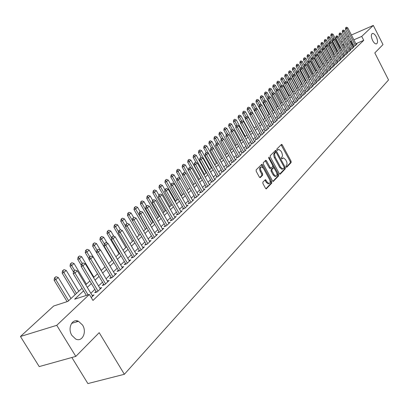<?xml version="1.0" encoding="UTF-8"?>
<svg xmlns="http://www.w3.org/2000/svg" width="409" height="409" viewBox="0 0 409 409"><rect width="100%" height="100%" fill="white"/><g stroke="black" fill="none" stroke-linecap="round" stroke-linejoin="round"><path stroke-width="0.61" d="M286.075 166.938L286.714 167.261L291.147 162.547L291.075 161.207L282.292 144.914L281.591 144.336L276.842 149.004L276.888 149.95L277.379 150.359L278.836 149.377L281.07 151.223L281.811 152.593L282.532 155.4L282.292 156.524L281.443 157.516L281.489 158.462L281.97 158.861L283.447 157.864L285.64 159.689L286.821 162.092L287.077 164.173L286.024 165.988L286.075 166.938M82.521 325.017L78.492 321.29C72.158 318.09 67.25 328.391 71.907 335.426L75.65 339C82.168 342.563 87.209 332.072 82.521 325.017M376.295 36.871C375.012 34.504 373.744 33.359 372.492 33.436C370.932 34.341 370.968 36.698 372.599 40.496C373.877 42.848 375.135 43.993 376.377 43.927C377.957 43.032 377.926 40.68 376.295 36.871M262.859 182.123L262.915 183.544L265.523 188.304L266.213 188.881L271.806 183.114L271.74 181.708L262.552 164.873L261.837 164.29L256.146 169.878L256.203 171.294L259.367 177.077L260.349 177.547L262.665 175.154L262.609 173.743L261.049 170.896C260.104 168.62 260.282 167.271 261.581 166.841L263.493 168.406L269.551 179.5C270.502 181.806 270.313 183.16 268.989 183.575L267.143 182.036L265.431 179.607L262.859 182.123M351.408 35.01L373.32 25.424L383.008 44.596L374.808 52.919L388.55 79.96L124.362 374.291L99.193 332.665L75.808 356.397L56.749 325.324L20.45 336.495L53.686 305.998L67.899 301.392L82.025 288.263M373.32 25.424L361.73 36.401L353.867 39.816M83.584 290.85L74.648 299.204L89.351 294.439L92.971 300.457L363.739 40.343L361.73 36.401M89.351 294.439L56.749 325.324M279.337 173.656L280.267 174.116L285.308 168.753L285.242 167.393L276.336 150.936L275.63 150.354L270.247 155.66L270.308 157.03L279.337 173.656M278.647 175.844L273.207 181.458L272.522 180.885L263.345 164.07L263.289 162.675L265.809 160.272L266.525 160.855L270.226 167.654L271.177 168.125L272.655 166.596L272.593 165.216L268.759 158.165L268.882 157.128L278.58 174.459L278.647 175.844L277.783 176.156L272.9 181.34M76.509 320.794L77.076 321.725M353.969 45.88L353.289 46.524L355.145 45.726L356.991 43.968L356.167 44.32M350.856 48.84L350.176 49.494L352.037 48.697L353.908 46.912L353.079 47.265M347.706 51.846L347.011 52.5L348.887 51.703L350.784 49.893L349.946 50.251M344.506 54.888L343.811 55.552L345.692 54.75L347.614 52.914L346.766 53.277M341.264 57.976L340.559 58.651L342.451 57.843L344.398 55.982L343.54 56.35M337.977 61.11L337.261 61.79L339.158 60.982L341.137 59.095L340.268 59.463M334.639 64.285L333.918 64.97L335.825 64.162L337.834 62.25L336.955 62.623M331.254 67.505L330.523 68.201L332.44 67.393L334.48 65.45L333.586 65.829M327.819 70.777L327.082 71.478L329.01 70.67L331.075 68.697L330.175 69.075M324.337 74.095L323.585 74.806L325.523 73.993L327.619 71.994L326.709 72.378M320.799 77.459L320.042 78.18L321.99 77.367L324.117 75.338L323.192 75.721M317.21 80.88L316.443 81.606L318.401 80.793L320.564 78.733L319.623 79.121M313.565 84.346L312.793 85.082L314.761 84.264L316.949 82.173L316.004 82.567M309.869 87.869L309.086 88.615L311.065 87.792L313.289 85.67L312.328 86.069M306.116 91.442L305.319 92.199L307.307 91.376L309.567 89.218L308.596 89.622M302.302 95.072L301.499 95.834L303.498 95.016L305.789 92.823L304.807 93.232M298.432 98.758L297.619 99.53L299.628 98.707L301.954 96.483L300.958 96.892M294.5 102.501L293.677 103.283L295.697 102.46L298.059 100.2L297.052 100.614M290.508 106.304L289.674 107.097L291.704 106.268L294.107 103.978L293.079 104.392M286.448 110.164L285.605 110.967L287.645 110.139L290.088 107.812L289.045 108.232M282.328 114.091L281.474 114.903L283.524 114.075L286.003 111.708L284.95 112.132M278.14 118.078L277.271 118.901L279.332 118.073L281.857 115.665L280.789 116.095M273.882 122.127L273.007 122.966L275.078 122.133L277.639 119.689L276.556 120.123M269.557 126.248L268.667 127.092L270.753 126.263L273.355 123.779L272.256 124.218M265.16 130.435L264.26 131.289L266.351 130.461L268.999 127.93L267.885 128.375M260.686 134.689L259.776 135.558L261.883 134.725L264.572 132.158L263.442 132.608M256.141 139.019L255.216 139.898L257.333 139.065L260.073 136.453L258.923 136.908M251.52 143.421L250.584 144.311L252.711 143.477L255.492 140.819L254.326 141.279M246.821 147.894L245.87 148.799L248.007 147.966L250.84 145.261L249.654 145.727M242.036 152.45L241.075 153.365L243.222 152.531L246.1 149.781L244.899 150.251M237.169 157.082L236.192 158.012L238.355 157.179L241.284 154.382L240.068 154.853M232.22 161.795L231.228 162.741L233.401 161.903L236.382 159.055L235.144 159.536M227.179 166.591L226.177 167.547L228.36 166.714L231.397 163.82L230.134 164.3M222.051 171.473L221.034 172.445L223.227 171.611L226.315 168.661L225.042 169.152M216.831 176.443L215.799 177.429L218.002 176.596L221.151 173.595L219.853 174.086M211.514 181.504L210.466 182.506L212.685 181.673L215.886 178.615L214.567 179.111M206.105 186.657L205.037 187.675L207.266 186.841L210.528 183.728L209.188 184.229M200.589 191.908L199.51 192.941L201.749 192.107L205.073 188.932L203.708 189.444M194.975 197.256L193.876 198.304L196.131 197.47L199.515 194.239L198.125 194.756M189.255 202.7L188.135 203.764L190.4 202.936L193.851 199.643L192.44 200.165M183.421 208.253L182.291 209.331L184.566 208.503L188.079 205.149L186.647 205.676M177.48 213.912L176.33 215.006L178.615 214.178L182.199 210.763L180.737 211.289M171.422 219.679L170.251 220.794L172.552 219.965L176.207 216.484L174.72 217.015M165.246 225.558L164.055 226.693L166.371 225.865L170.093 222.312L168.58 222.854M158.948 231.555L157.736 232.706L160.062 231.888L163.861 228.263L162.322 228.81M152.521 237.675L151.294 238.841L153.631 238.023L157.506 234.326L155.936 234.878M145.967 243.912L144.72 245.103L147.066 244.285L151.023 240.512L149.423 241.075M139.28 250.282L138.012 251.489L140.369 250.676L144.408 246.826L142.777 247.394M132.455 256.78L131.161 258.007L133.533 257.2L137.654 253.268L135.993 253.841M125.486 263.411L124.172 264.664L126.555 263.856L130.762 259.848L129.065 260.421M118.37 270.185L117.035 271.458L119.433 270.656L123.728 266.561L121.994 267.143M111.105 277.103L109.745 278.401L112.153 277.604L116.539 273.416L114.776 274.004M103.687 284.168L102.301 285.487L104.719 284.695L109.203 280.421L107.403 281.014M96.105 291.387L94.694 292.732L97.127 291.944L101.703 287.578L99.868 288.176M363.739 40.343L355.871 43.732M353.412 44.791L352.2 45.552M350.16 47.48L349.056 48.528M347.001 50.476L345.871 51.544M343.8 53.513L342.64 54.607M340.549 56.59L339.363 57.71M337.251 59.714L336.04 60.859M333.913 62.879L332.67 64.055M330.518 66.094L329.25 67.296M327.077 69.356L325.779 70.588M323.585 72.664L322.256 73.927M320.048 76.018L318.677 77.311M316.448 79.428L315.053 80.752M312.798 82.884L311.367 84.244M309.097 86.396L307.629 87.787M305.334 89.96L303.831 91.386M301.515 93.579L299.976 95.036M297.634 97.255L296.06 98.748M293.698 100.987L292.082 102.516M289.695 104.781L288.043 106.345M285.63 108.63L283.938 110.236M281.499 112.547L279.766 114.188M277.302 116.519L275.528 118.206M273.038 120.563L271.218 122.291M268.703 124.668L266.837 126.437M264.301 128.845L262.384 130.66M259.822 133.089L257.859 134.95M255.267 137.404L253.253 139.311M250.635 141.795L248.575 143.748M245.921 146.258L243.81 148.257M241.131 150.798L238.963 152.854M236.254 155.42L234.035 157.521M231.295 160.118L229.02 162.276M226.249 164.904L223.912 167.117M221.105 169.771L218.713 172.041M215.875 174.73L213.421 177.056M210.548 179.776L208.033 182.163M205.129 184.919L202.542 187.368M199.602 190.149L196.949 192.665M193.973 195.487L191.254 198.063M188.242 200.916L185.446 203.564M182.399 206.453L179.531 209.173M176.443 212.097L173.498 214.889M170.374 217.849L167.353 220.712M164.183 223.713L161.08 226.658M157.874 229.694L154.684 232.716M151.432 235.799L148.16 238.897M144.868 242.021L141.504 245.206M138.165 248.37L134.709 251.647M131.325 254.853L127.772 258.217M124.341 261.469L120.691 264.93M117.209 268.227L113.457 271.781M109.929 275.124L106.069 278.78M102.49 282.174L98.523 285.932M94.893 289.373L90.813 293.243M92.163 295.492L94.039 294.889L91.233 297.568M71.861 357.497L87.889 383.576L124.362 374.291M347.645 36.657L348.954 36.084M75.808 356.397L39.208 366.592L20.45 336.495M335.252 47.618L335.707 47.204M338.442 44.693L338.995 44.187M341.096 42.26L342.241 41.212M344.322 39.3L345.436 38.272M343.77 44.192L342.394 44.791M339.869 45.885L339.204 46.176M335.912 47.602L335.365 47.838M85.742 284.812L89.862 280.983M93.528 277.583L97.531 273.861M101.141 270.507L105.036 266.888M108.595 263.58L112.383 260.063M115.89 256.801L119.576 253.381M123.037 250.165L126.616 246.832M130.031 243.662L133.518 240.42M136.887 237.292L140.282 234.142M143.605 231.054L146.908 227.987M150.185 224.94L153.401 221.949M156.637 218.943L159.766 216.034M162.961 213.069L166.008 210.236M169.162 207.302L172.133 204.546M175.246 201.652L178.14 198.963M181.213 196.105L184.03 193.488M182.675 175.037L179.776 169.904L178.073 171.407L176.519 172.02L187.071 190.666L189.812 188.12M192.813 185.328L195.487 182.843M198.452 180.093L201.059 177.67M203.989 174.945L206.53 172.588M209.423 169.899L211.898 167.598M214.761 164.939L217.174 162.695M220.001 160.067L222.358 157.879M225.149 155.282L227.445 153.15M230.211 150.584L232.45 148.503M235.18 145.967L237.363 143.937M240.068 141.427L242.194 139.449M244.868 136.964L246.944 135.036M249.587 132.577L251.617 130.696M254.229 128.268L256.208 126.427M258.795 124.024L260.722 122.235M263.284 119.857L265.165 118.109M267.696 115.752L269.531 114.05M272.041 111.718L273.831 110.052M276.31 107.751L278.064 106.125M280.518 103.84L282.225 102.255M284.654 99.995L286.32 98.446M288.728 96.212L290.354 94.699M292.737 92.49L294.327 91.013M296.683 88.819L298.233 87.378M300.569 85.21L302.082 83.804M304.398 81.652L305.876 80.282M308.166 78.15L309.608 76.81M311.878 74.704L313.289 73.395M315.538 71.304L316.914 70.026M319.138 67.955L320.482 66.708M322.691 64.658L324 63.441M326.188 61.406L327.471 60.22M329.634 58.206L330.886 57.04M333.033 55.046L334.255 53.911M336.382 51.938L337.573 50.828M339.685 48.87L340.85 47.787M342.941 45.844L344.076 44.785M351.408 40.88L350.196 41.636M348.146 43.553L347.036 44.591M344.971 46.524L343.836 47.582M341.75 49.535L340.585 50.619M338.483 52.587L337.292 53.697M335.17 55.68L333.949 56.82M331.806 58.824L330.559 59.99M328.401 62.01L327.123 63.206M324.94 65.246L323.631 66.468M321.428 68.523L320.089 69.781M317.87 71.856L316.494 73.139M314.255 75.236L312.849 76.549M310.584 78.666L309.143 80.011M306.857 82.148L305.385 83.523M303.074 85.68L301.566 87.091M299.235 89.269L297.691 90.716M295.334 92.92L293.749 94.397M291.377 96.621L289.751 98.134M287.353 100.379L285.686 101.933M283.263 104.203L281.561 105.793M279.112 108.083L277.363 109.714M274.889 112.025L273.105 113.697M270.605 116.033L268.769 117.746M266.244 120.108L264.367 121.867M261.816 124.249L259.889 126.049M257.307 128.462L255.339 130.307M252.731 132.741L250.707 134.633M248.069 137.097L245.998 139.034M243.335 141.524L241.208 143.513M238.513 146.028L236.336 148.068M233.611 150.614L231.376 152.7M228.621 155.277L226.33 157.419M223.544 160.026L221.197 162.22M218.375 164.853L215.967 167.107M213.115 169.771L210.645 172.082M207.757 174.781L205.221 177.148M202.302 179.878L199.699 182.312M196.744 185.072L194.076 187.567M191.085 190.364L188.344 192.925M185.318 195.758L182.506 198.385M179.439 201.248L176.555 203.948M173.447 206.852L170.487 209.618M167.342 212.557L164.3 215.4M161.115 218.38L157.992 221.3M154.766 224.316L151.56 227.312M148.288 230.369L144.996 233.447M141.678 236.545L138.293 239.71M134.934 242.849L131.458 246.1M128.053 249.28L124.479 252.624M121.028 255.85L117.357 259.28M113.855 262.552L110.077 266.085M106.529 269.403L102.649 273.033M99.044 276.397L95.052 280.129M91.396 283.544L87.291 287.384M352.66 45.113L350.656 41.207M282.803 158.104L281.862 158.503L282.716 158.186M278.202 149.617L277.271 150.016L278.125 149.689M286.239 167.174L290.298 162.864L290.226 161.519L281.044 144.766M276.009 152.235L275.078 150.783M279.71 174.106L284.454 169.07L284.25 167.465M284.153 167.971L284.102 167.02L276.274 152.557L275.625 152.22L274.5 154.06L275.201 157.22L280.579 167.143L282.762 168.963L284.153 167.971M274.95 152.475L275.625 152.22M282.588 169.024L281.903 169.28L279.725 167.46L274.173 157.199L273.647 154.382L274.771 152.547M270.288 168.472L269.362 167.976L265.247 160.701M272.772 165.681L274.03 167.992M276.735 172.966L277.716 174.776L278.58 174.459M274.056 174.689L275.891 176.218C277.164 175.809 277.338 174.474 276.402 172.22L274.306 168.365L273.611 167.787L271.883 169.428L271.949 170.814L274.056 174.689L273.192 175.006L275.027 176.535L275.64 176.31M272.783 168.109L273.36 167.894M273.192 175.006L271.08 171.136L271.019 169.745L272.501 168.211M277.783 176.156L277.716 174.776M268.774 183.651L268.115 183.886L266.269 182.353L264.858 180.032M260.957 167.077L260.712 167.169C259.413 167.598 259.234 168.948 260.18 171.218L261.049 170.896M259.781 177.552L261.796 175.476L261.74 174.065L260.18 171.218M263.125 167.838L261.264 164.715M265.911 188.764L270.937 183.431L270.87 182.025L269.843 180.139M340.298 48.298L333.064 34.259L332.098 35.113L334.158 39.106M331.27 34.121L331.755 33.696L331.055 34.218L332.098 35.113L330.794 35.695L332.701 39.387M333.064 34.259L331.755 33.696M331.055 34.218L330.794 35.695M346.387 27.193L345.692 27.715L346.387 27.193L347.706 27.771L356.316 44.612M355.395 45.491L346.76 28.62L345.431 29.208L345.692 27.715M354.117 46.171L345.431 29.208M347.706 27.771L346.76 28.62L345.917 27.618M337.123 51.248L329.833 37.122L328.856 37.986L331.034 42.209M328.023 36.984L328.514 36.549L327.803 37.081L328.856 37.986L327.543 38.564L329.45 42.255M329.833 37.122L328.514 36.549M327.803 37.081L327.543 38.564M333.908 54.233L326.556 40.021L325.564 40.895L327.875 45.358M324.731 39.888L325.227 39.448L324.511 39.985L325.564 40.895L324.245 41.478L326.172 45.194M326.556 40.021L325.227 39.448M324.511 39.985L324.245 41.478M330.651 57.265L323.233 42.96L322.231 43.85L329.659 58.18M321.387 42.827L321.893 42.383L321.167 42.925L322.231 43.85L320.907 44.433L322.844 48.17M323.233 42.96L321.893 42.383M321.167 42.925L320.907 44.433M327.343 60.333L319.864 45.941L318.846 46.841L326.341 61.263M318.003 45.813L318.514 45.363L317.783 45.91L318.846 46.841L317.517 47.429L319.47 51.186L318.959 51.646L319.49 51.171M319.864 45.941L318.514 45.363M317.783 45.91L317.517 47.429M343.217 30.036L342.517 30.563L343.217 30.036L344.547 30.614L353.228 47.556M352.292 48.451L343.591 31.473L342.251 32.06L342.517 30.563M351.009 49.136L342.251 32.06M344.547 30.614L343.591 31.473L342.737 30.465M340.002 32.914L339.291 33.446L340.002 32.914L341.341 33.492L350.094 50.547M349.148 51.452L340.37 34.366L339.025 34.959L339.291 33.446M347.86 52.142L339.025 34.959M341.341 33.492L340.37 34.366L339.516 33.349M336.74 35.834L336.024 36.375L336.74 35.834L338.09 36.416L346.919 53.579M345.958 54.499L337.108 37.301L335.753 37.894L336.024 36.375M344.664 55.189L335.753 37.894M338.09 36.416L337.108 37.301L336.249 36.273M333.432 38.794L332.706 39.341L333.432 38.794L334.792 39.382L343.698 56.652M342.722 57.582L333.795 40.276L332.44 40.874L332.706 39.341M341.423 58.282L332.44 40.874M334.792 39.382L333.795 40.276L332.931 39.244M323.989 63.451L316.448 48.962L315.416 49.878L322.972 64.392M314.567 48.84L315.088 48.385L314.347 48.937L315.416 49.878L314.076 50.465L316.075 54.295M316.448 48.962L315.088 48.385M314.347 48.937L314.076 50.465M330.078 41.795L329.342 42.352L330.078 41.795L331.448 42.388L340.431 59.77M339.439 60.716L330.436 43.298L329.071 43.896L329.342 42.352M338.136 61.416L329.071 43.896M331.448 42.388L330.436 43.298L329.572 42.25M315.16 56.197L312.982 52.03L311.934 52.955L319.557 67.567M311.085 51.907L311.612 51.447L310.86 52.009L311.934 52.955L310.589 53.543L312.675 57.531M312.982 52.03L311.612 51.447M310.86 52.009L310.589 53.543M326.673 44.842L325.932 45.404L326.673 44.842L328.059 45.435L337.113 62.935M336.111 63.891L327.031 46.36L325.661 46.958L325.932 45.404M334.802 64.596L325.661 46.958M328.059 45.435L327.031 46.36L326.162 45.307M311.586 59.187L309.47 55.138L308.406 56.079L316.096 70.788M307.553 55.021L308.084 54.555L307.328 55.123L308.406 56.079L307.057 56.672L309.281 60.921M309.47 55.138L308.084 54.555M307.328 55.123L307.057 56.672M323.222 47.935L322.471 48.502L323.222 47.935L324.618 48.528L333.754 66.146M332.732 67.117L323.575 49.469L322.195 50.067L322.471 48.502M331.418 67.822L322.195 50.067M324.618 48.528L323.575 49.469L322.701 48.4M307.957 62.219L305.901 58.293L304.823 59.249L312.583 74.049M303.964 58.18L304.506 57.705L303.739 58.282L304.823 59.249L303.468 59.842L305.84 64.366M305.901 58.293L304.506 57.705M303.739 58.282L303.468 59.842M319.72 51.069L321.126 51.667L330.339 69.397M329.306 70.384L320.068 52.618L318.683 53.221L318.959 51.646M327.987 71.1L318.683 53.221M321.126 51.667L320.068 52.618L319.189 51.544M304.276 65.292L302.287 61.493L301.188 62.465L309.015 77.362M300.329 61.386L300.876 60.905L300.099 61.488L301.188 62.465L299.828 63.058L302.353 67.858M302.287 61.493L300.876 60.905M300.099 61.488L299.828 63.058M300.543 68.405L298.616 64.745L297.501 65.726L305.395 80.726M296.637 64.642L297.195 64.152L296.407 64.74L297.501 65.726L296.131 66.319L298.815 71.411M298.616 64.745L297.195 64.152M296.407 64.74L296.131 66.319M296.75 71.57L294.889 68.042L293.759 69.039L301.724 84.136M292.89 67.94L293.457 67.444L292.66 68.042L293.759 69.039L292.384 69.632L300.595 85.184M294.889 68.042L293.457 67.444M292.66 68.042L292.384 69.632M292.972 74.908L291.111 71.386L289.966 72.398L298.003 87.598M289.091 71.289L289.664 70.783L288.861 71.391L289.966 72.398L288.58 72.996L296.868 88.651M291.111 71.386L289.664 70.783M288.861 71.391L288.58 72.996M289.148 78.329L287.271 74.781L286.111 75.808L294.219 91.11M285.231 74.689L285.814 74.177L285.001 74.791L286.111 75.808L284.72 76.406L293.079 92.168M287.271 74.781L285.814 74.177M285.001 74.791L284.72 76.406M285.272 81.8L283.376 78.231L282.195 79.274L284.592 83.784M281.315 78.145L281.903 77.623L281.08 78.242L282.195 79.274L280.799 79.873L289.235 95.742M283.376 78.231L281.903 77.623M281.08 78.242L280.799 79.873M281.331 85.323L279.419 81.728L278.222 82.787L280.554 87.168M277.338 81.647L277.936 81.12L277.103 81.749L278.222 82.787L276.816 83.39L285.334 99.367M279.419 81.728L277.936 81.12M277.103 81.749L276.816 83.39M277.348 88.927L275.405 85.282L274.188 86.36L276.453 90.599M273.299 85.205L273.907 84.668L273.064 85.307L274.188 86.36L272.777 86.959L281.372 103.048M275.405 85.282L273.907 84.668M273.064 85.307L272.777 86.959M273.33 92.638L271.325 88.891L270.088 89.985L272.282 94.08M269.199 88.819L269.817 88.272L268.964 88.922L270.088 89.985L268.672 90.588L277.348 106.785M271.325 88.891L269.817 88.272M268.964 88.922L268.672 90.588M269.342 96.58L267.184 92.557L265.932 93.666L268.048 97.618M265.032 92.49L265.661 91.938L264.797 92.592L265.932 93.666L264.505 94.269L273.263 110.583M267.184 92.557L265.661 91.938M264.797 92.592L264.505 94.269M265.298 100.594L262.977 96.279L261.704 97.408L263.749 101.207M260.804 96.217L261.443 95.655L260.564 96.32L261.704 97.408L260.272 98.012L269.112 114.438M262.977 96.279L261.443 95.655M260.564 96.32L260.272 98.012M261.187 104.668L258.703 100.062L257.409 101.207L259.418 104.934M256.504 100.006L257.154 99.433L256.264 100.108L257.409 101.207L255.968 101.81L264.899 118.354M258.703 100.062L257.154 99.433M256.264 100.108L255.968 101.81M316.167 54.254L315.395 54.837L316.167 54.254L317.583 54.852L326.878 72.7M325.83 73.702L316.51 55.818L315.119 56.422L315.395 54.837M324.506 74.423L315.119 56.422M317.583 54.852L316.51 55.818L315.63 54.734M312.558 57.485L311.781 58.073L312.558 57.485L313.989 58.088L323.366 76.054M322.302 77.071L312.9 59.065L311.5 59.673L311.781 58.073M320.973 77.792L311.5 59.673M313.989 58.088L312.9 59.065L312.011 57.971M308.897 60.762L308.11 61.355L308.897 60.762L310.339 61.365L319.802 79.453M318.723 80.486L309.235 62.362L307.829 62.966L308.11 61.355M317.384 81.212L307.829 62.966M310.339 61.365L309.235 62.362L308.345 61.258M305.18 64.085L304.383 64.694L305.18 64.085L306.632 64.699L316.183 82.909M315.088 83.952L305.513 65.706L304.097 66.314L304.383 64.694M313.744 84.689L304.097 66.314M306.632 64.699L305.513 65.706L304.618 64.591M301.407 67.465L300.6 68.078L301.407 67.465L302.875 68.078L312.507 86.417M311.397 87.475L301.735 69.106L300.313 69.714L300.6 68.078M310.053 88.211L300.313 69.714M302.875 68.078L301.735 69.106L300.835 67.976M297.578 70.895L296.76 71.514L297.578 70.895L299.056 71.514L308.78 89.975M307.65 91.049L297.9 72.551L296.474 73.165L296.76 71.514M306.3 91.795L296.474 73.165M299.056 71.514L297.9 72.551L296.995 71.411M293.688 74.377L292.859 75.005L293.688 74.377L295.18 74.995L304.991 93.584M303.846 94.678L294.005 76.054L292.568 76.667L292.859 75.005M302.491 95.43L292.568 76.667M295.18 74.995L294.005 76.054L293.1 74.903M289.736 77.915L288.897 78.554L289.736 77.915L291.244 78.538L301.147 97.255M299.981 98.364L290.047 79.612L288.606 80.225L288.897 78.554M298.621 99.121L288.606 80.225M291.244 78.538L290.047 79.612L289.137 78.451M285.722 81.503L284.874 82.153L285.722 81.503L287.241 82.132L297.246 100.982M296.06 102.112L286.029 83.221L284.582 83.835L284.874 82.153M294.695 102.869L284.582 83.835M287.241 82.132L286.029 83.221L285.119 82.051M281.648 85.154L280.789 85.808L281.648 85.154L283.181 85.783L293.279 104.765M292.077 105.916L281.949 86.892L280.492 87.506L280.789 85.808M290.702 106.677L280.492 87.506M283.181 85.783L281.949 86.892L281.034 85.706M277.506 88.86L276.637 89.525L277.506 88.86L279.056 89.494L289.25 108.61M288.028 109.776L277.803 90.619L276.341 91.238L276.637 89.525M286.653 110.542L276.341 91.238M279.056 89.494L277.803 90.619L276.883 89.423M273.304 92.628L272.42 93.298L273.304 92.628L274.863 93.262L285.155 112.516M283.912 113.702L273.59 94.407L272.118 95.026L272.42 93.298M282.532 114.474L272.118 95.026M274.863 93.262L273.59 94.407L272.665 93.196M257.016 108.809L254.362 103.901L253.048 105.067L255.078 108.825M252.138 103.855L252.798 103.272L251.898 103.952L253.048 105.067L251.601 105.67L260.615 122.332M254.362 103.901L252.798 103.272M251.898 103.952L251.601 105.67M252.777 113.027L249.95 107.807L248.611 108.988L250.666 112.772M247.701 107.761L248.37 107.173L247.46 107.864L248.611 108.988L247.159 109.597L249.981 114.796M249.95 107.807L248.37 107.173M247.46 107.864L247.159 109.597M254.362 128.145L245.466 111.775L244.107 112.976L246.177 116.785M243.191 111.739L243.871 111.136L242.951 111.836L244.107 112.976L242.649 113.584L245.39 118.62M245.466 111.775L243.871 111.136M242.951 111.836L242.649 113.584M249.894 132.296L240.911 115.803L239.531 117.03L241.627 120.875M238.611 115.778L239.301 115.164L238.365 115.875L239.531 117.03L238.058 117.639L240.717 122.501M240.911 115.803L239.301 115.164M238.365 115.875L238.058 117.639M269.025 96.452L268.135 97.138L269.025 96.452L270.6 97.091L280.993 116.488M279.736 117.69L269.311 98.257L267.834 98.876L268.135 97.138M278.35 118.467L267.834 98.876M270.6 97.091L269.311 98.257L268.381 97.035M264.684 100.343L263.779 101.033L264.684 100.343L266.274 100.987L276.77 120.517M275.487 121.744L264.96 102.168L263.473 102.787L263.779 101.033M274.096 122.526L263.473 102.787M266.274 100.987L264.96 102.168L264.025 100.931M260.267 104.295L259.347 105.001L260.267 104.295L261.872 104.944L272.471 124.617M271.172 125.86L260.538 106.146L259.045 106.764L259.347 105.001M269.776 126.652L259.045 106.764M261.872 104.944L260.538 106.146L259.597 104.893M255.778 108.313L254.848 109.029L255.778 108.313L257.399 108.968L268.105 128.784M266.78 130.052L256.039 110.185L254.541 110.808L254.848 109.029M265.38 130.844L254.541 110.808M257.399 108.968L256.039 110.185L255.098 108.922M245.349 136.514L236.279 119.903L234.873 121.146L237.026 125.088M233.948 119.883L234.654 119.259L233.703 119.98L234.873 121.146L233.401 121.754L235.962 126.447M236.279 119.903L234.654 119.259M233.703 119.98L233.401 121.754M251.213 112.398L250.272 113.124L251.213 112.398L252.849 113.053L263.667 133.022M262.322 134.305L251.469 114.295L249.96 114.919L250.272 113.124M260.916 135.108L249.96 114.919M252.849 113.053L251.469 114.295L250.523 113.022M240.732 140.803L231.571 124.07L230.139 125.333L232.46 129.566M229.214 124.055L229.93 123.426L228.968 124.157L230.139 125.333L228.657 125.946L231.131 130.451M231.571 124.07L229.93 123.426M228.968 124.157L228.657 125.946M246.571 116.555L245.62 117.291L246.571 116.555L248.227 117.214L259.153 137.327M257.782 138.636L246.821 118.477L245.303 119.101L245.62 117.291M256.377 139.443L245.303 119.101M248.227 117.214L246.821 118.477L245.87 117.184M236.039 145.164L226.78 128.308L225.328 129.592L227.833 134.147M224.398 128.298L225.124 127.659L224.147 128.4L225.328 129.592L223.841 130.205L226.264 134.612M226.78 128.308L225.124 127.659M224.147 128.4L223.841 130.205M241.852 120.783L240.886 121.524L241.852 120.783L243.524 121.442L254.562 141.708M253.171 143.038L242.092 122.726L240.569 123.349L240.886 121.524M251.755 143.85L240.569 123.349M243.524 121.442L242.092 122.726L241.136 121.422M231.269 149.602L221.913 132.618L220.436 133.922L223.13 138.809M219.5 132.613L220.241 131.964L219.25 132.715L220.436 133.922L218.938 134.535L221.387 138.973M221.913 132.618L220.241 131.964M219.25 132.715L218.938 134.535M237.051 125.077L236.07 125.834L237.051 125.077L238.738 125.742L249.894 146.166M248.478 147.516L237.286 127.051L235.753 127.674L236.07 125.834M247.062 148.334L235.753 127.674M238.738 125.742L237.286 127.051L236.325 125.732M226.412 154.111L216.959 137L215.456 138.329L218.35 143.554M214.515 137.005L215.272 136.34L214.265 137.107L215.456 138.329L213.953 138.937L216.427 143.416M216.959 137L215.272 136.34M214.265 137.107L213.953 138.937M232.169 129.448L231.172 130.215L232.169 129.448L233.871 130.118L245.144 150.696M243.703 152.071L232.394 131.447L230.855 132.071L231.172 130.215M242.281 152.894L230.855 132.071M233.871 130.118L232.394 131.447L231.428 130.113M221.479 158.697L211.923 141.458L210.395 142.807L213.488 148.385M209.449 141.468L210.216 140.793L209.198 141.57L210.395 142.807L208.881 143.421L211.381 147.93M211.923 141.458L210.216 140.793M209.198 141.57L208.881 143.421M227.199 133.896L226.187 134.679L227.199 133.896L228.917 134.571L240.313 155.308M238.851 156.703L227.419 135.921L225.87 136.55L226.187 134.679M237.419 157.537L225.87 136.55M228.917 134.571L227.419 135.921L226.448 134.571M216.453 163.365L206.796 145.993L205.241 147.368L214.929 164.781M204.296 146.013L205.073 145.328L204.04 146.115L205.241 147.368L203.723 147.981L206.269 152.557M206.796 145.993L205.073 145.328M204.04 146.115L203.723 147.981M222.143 138.426L221.121 139.213L222.143 138.426L223.881 139.101L235.4 159.996M233.907 161.422L222.353 140.476L220.794 141.105L221.121 139.213M232.476 162.261L220.794 141.105M223.881 139.101L222.353 140.476L221.376 139.111M211.346 168.114L201.581 150.604L200.001 152.005L209.791 169.556M199.05 150.635L199.843 149.939L198.794 150.737L199.05 150.635L200.001 152.005L198.472 152.618L201.151 157.414M201.581 150.604L199.843 149.939M198.794 150.737L198.472 152.618M217 143.032L215.957 143.835L217 143.032L218.754 143.712L230.395 164.771M228.876 166.218L217.194 145.113L215.63 145.737L215.957 143.835M227.445 167.066L215.63 145.737M218.754 143.712L217.194 145.113L216.218 143.728M206.141 172.946L196.274 155.302L194.664 156.729L204.566 174.413M193.708 155.343L194.515 154.633L193.452 155.446L193.708 155.343L194.664 156.729L193.13 157.342L196.034 162.521M196.274 155.302L194.515 154.633M193.452 155.446L193.13 157.342M211.76 147.721L210.707 148.539L211.76 147.721L213.534 148.406L225.303 169.628M223.759 171.105L211.949 149.827L210.374 150.456L210.707 148.539M222.322 171.954L210.374 150.456M213.534 148.406L211.949 149.827L210.967 148.431M200.85 177.864L190.875 160.083L189.234 161.535L199.244 179.357M188.273 160.129L189.096 159.408L188.017 160.231L188.273 160.129L189.234 161.535L187.69 162.143L190.824 167.726M190.875 160.083L189.096 159.408M188.017 160.231L187.69 162.143M206.427 152.496L205.354 153.324L206.427 152.496L208.217 153.181L220.124 174.577M218.549 176.074L206.606 154.633L205.027 155.262L205.354 153.324M217.107 176.933L205.027 155.262M208.217 153.181L206.606 154.633L205.62 153.217M195.461 182.869L185.374 164.95L183.702 166.427L193.825 184.387M182.741 165.006L183.58 164.27L182.486 165.108L182.741 165.006L183.702 166.427L182.153 167.036L185.533 173.022M185.374 164.95L183.58 164.27M182.486 165.108L182.153 167.036M200.998 157.358L199.909 158.196L200.998 157.358L202.808 158.048L214.843 179.607M213.242 181.136L201.167 159.525L199.577 160.154L199.909 158.196M211.796 182.005L199.577 160.154M202.808 158.048L201.167 159.525L200.175 158.094M177.107 169.97L177.961 169.219L176.846 170.072L177.107 169.97L178.073 171.407L188.314 189.51M179.776 169.904L177.961 169.219M176.846 170.072L176.519 172.02M195.466 162.307L194.362 163.16L195.466 162.307L197.296 163.002L209.469 184.735M207.838 186.294L195.625 164.505L194.03 165.134L194.362 163.16M206.392 187.169L194.03 165.134M197.296 163.002L195.625 164.505L194.628 163.058M176.877 179.894L174.076 174.95L172.342 176.478L182.695 194.73M171.371 175.026L172.24 174.26L171.11 175.129L171.371 175.026L172.342 176.478L170.778 177.092L181.448 195.891M174.076 174.95L172.24 174.26M171.11 175.129L170.778 177.092M189.837 167.347L188.713 168.217L189.837 167.347L191.683 168.048L203.999 189.96M202.337 191.545L189.981 169.582L188.375 170.21L188.713 168.217M200.885 192.429L188.375 170.21M191.683 168.048L189.981 169.582L188.984 168.114M170.972 184.837L168.268 180.088L166.504 181.647L176.979 200.042M165.527 180.175L166.412 179.393L165.267 180.277L165.527 180.175L166.504 181.647L164.929 182.256L175.727 201.208M168.268 180.088L166.412 179.393M165.267 180.277L164.929 182.256M184.096 172.486L182.961 173.37L184.096 172.486L185.967 173.191L198.426 195.277M196.729 196.893L184.234 174.75L182.618 175.379L182.961 173.37M195.272 197.787L182.618 175.379M185.967 173.191L184.234 174.75L183.227 173.263M164.95 189.873L162.353 185.318L160.558 186.908L171.151 205.456M159.576 185.42L160.476 184.628L159.316 185.522L159.576 185.42L160.558 186.908L158.973 187.521L169.893 206.622M162.353 185.318L160.476 184.628M159.316 185.522L158.973 187.521M178.252 177.721L177.097 178.621L178.252 177.721L180.144 178.426L192.746 200.701M191.018 202.348L178.375 180.016L176.749 180.645L177.097 178.621M189.561 203.242L176.749 180.645M180.144 178.426L178.375 180.016L177.363 178.513M173.217 219.331L160.108 196.438L158.462 197.061L158.815 194.981L160.031 194.035L158.815 194.981L156.325 190.65L154.495 192.271L165.216 210.972M153.513 190.763L154.428 189.955L153.247 190.865L153.513 190.763L154.495 192.271L152.905 192.884L163.958 212.143M156.325 190.65L154.428 189.955M153.247 190.865L152.905 192.884M172.291 183.053L171.12 183.968L172.291 183.053L174.203 183.764L186.959 206.223M185.2 207.9L172.404 185.384L170.773 186.013L171.12 183.968M183.738 208.805L170.773 186.013M174.203 183.764L172.404 185.384L171.391 183.861M152.695 200.456L150.185 196.085L148.319 197.736L159.167 216.591M147.332 196.208L148.268 195.384L147.066 196.31L147.332 196.208L148.319 197.736L146.724 198.35L157.905 217.767M150.185 196.085L148.268 195.384M147.066 196.31L146.724 198.35M166.223 188.493L165.026 189.418L166.223 188.493L168.155 189.203L181.059 211.852M179.265 213.559L166.315 190.86L164.674 191.484L165.026 189.418M177.803 214.474L164.674 191.484M168.155 189.203L166.315 190.86L165.297 189.316M146.468 206.034L143.927 201.627L142.025 203.309L153.002 222.317M141.033 201.76L141.984 200.921L140.768 201.862L141.033 201.76L142.025 203.309L140.42 203.917L151.734 223.498M143.927 201.627L141.984 200.921M140.768 201.862L140.42 203.917M160.031 194.035L161.984 194.75L175.047 217.588M171.749 220.257L158.462 197.061M161.984 194.75L160.108 196.438L159.091 194.873M140.118 211.714L137.547 207.271L135.604 208.989L146.719 228.156M134.612 207.419L135.583 206.56L134.346 207.521L134.612 207.419L135.604 208.989L133.994 209.592L145.451 229.337M137.547 207.271L135.583 206.56M134.346 207.521L133.994 209.592M153.718 199.684L152.48 200.645L153.718 199.684L155.696 200.41L168.917 223.437M167.051 225.216L153.784 202.128L152.128 202.752L152.48 200.645M165.584 226.146L152.128 202.752M155.696 200.41L153.784 202.128L152.756 200.543M133.646 217.506L131.038 213.028L129.065 214.776L132.358 220.441M128.063 213.186L129.055 212.312L127.797 213.288L128.063 213.186L129.065 214.776L127.444 215.385L139.04 235.293M131.038 213.028L129.055 212.312M127.797 213.288L127.444 215.385M147.276 205.451L146.023 206.427L147.276 205.451L149.28 206.177L162.664 229.403M160.763 231.218L147.327 207.93L145.665 208.554L146.023 206.427M159.295 232.159L145.665 208.554M149.28 206.177L147.327 207.93L146.299 206.325M127.081 223.483L124.408 218.897L122.388 220.681L125.573 226.136M121.386 219.071L122.398 218.181L121.115 219.173L121.386 219.071L122.388 220.681L120.762 221.289L132.501 241.366M124.408 218.897L122.398 218.181M121.115 219.173L120.762 221.289M140.711 211.33L139.433 212.327L140.711 211.33L142.736 212.061L156.289 235.487M154.351 237.338L140.747 213.846L139.07 214.469L139.433 212.327M152.879 238.289L139.07 214.469M142.736 212.061L140.747 213.846L139.714 212.22M120.527 229.817L117.639 224.884L115.583 226.704L118.651 231.939M114.576 225.073L115.609 224.163L114.305 225.175L114.576 225.073L115.583 226.704L113.947 227.307L125.834 247.563M117.639 224.884L115.609 224.163M114.305 225.175L113.947 227.307M134.009 217.327L132.71 218.34L134.009 217.327L136.059 218.063L149.781 241.693M147.807 243.58L134.029 219.889L132.347 220.507L132.71 218.34M146.33 244.541L132.347 220.507M136.059 218.063L134.029 219.889L132.991 218.237M113.896 236.366L110.737 230.993L108.636 232.849L111.585 237.854M107.628 231.192L108.682 230.267L107.357 231.295L107.628 231.192L108.636 232.849L106.994 233.452L119.034 253.882M110.737 230.993L108.682 230.267M107.357 231.295L106.994 233.452M127.173 223.447L125.854 224.48L127.173 223.447L129.244 224.188L143.145 248.028M141.131 249.955L127.173 226.049L125.486 226.673L125.854 224.48M139.653 250.922L125.486 226.673M129.244 224.188L127.173 226.049L126.136 224.377M107.138 243.058L103.692 237.225L101.55 239.122L104.367 243.882M100.537 237.445L101.611 236.499L100.266 237.542L100.537 237.445L101.55 239.122L99.898 239.72L112.097 260.328M103.692 237.225L101.611 236.499M100.266 237.542L99.898 239.72M120.19 229.7L118.85 230.748L120.19 229.7L122.291 230.441L136.371 254.49M134.316 256.458L120.18 232.343L118.477 232.961L118.85 230.748M132.838 257.435L118.477 232.961M122.291 230.441L120.18 232.343L119.131 230.645M100.246 249.894L96.504 243.585L94.315 245.523L97.102 250.211M93.303 243.82L94.397 242.854L93.027 243.917L93.303 243.82L94.315 245.523L92.659 246.121L105.016 266.908M96.504 243.585L94.397 242.854M93.027 243.917L92.659 246.121M113.068 236.075L111.703 237.148L113.068 236.075L115.19 236.821L129.459 261.09M127.357 263.094L113.032 238.764L111.325 239.383L111.703 237.148M125.88 264.086L111.325 239.383M115.19 236.821L113.032 238.764L111.984 237.046M101.263 270.39L89.167 250.083L86.933 252.056L89.755 256.791M85.916 250.328L87.035 249.342L85.639 250.431L85.916 250.328L86.933 252.056L85.266 252.65L89.029 258.953M89.167 250.083L87.035 249.342M85.639 250.431L85.266 252.65M105.793 242.588L104.402 243.682L105.793 242.588L107.945 243.34L122.398 267.823M120.251 269.874L105.737 245.323L104.024 245.937L104.402 243.682M118.779 270.876L104.024 245.937M107.945 243.34L105.737 245.323L104.689 243.58M93.932 277.205L81.672 256.709L79.392 258.728L82.255 263.503M78.375 256.975L79.515 255.968L78.093 257.077L78.375 256.975L79.392 258.728L77.72 259.321L81.34 265.359M81.672 256.709L79.515 255.968M78.093 257.077L77.72 259.321M98.359 249.239L96.943 250.354L98.359 249.239L100.537 249.996L115.19 274.705M112.996 276.796L98.288 252.021L96.565 252.634L96.943 250.354M111.524 277.808L96.565 252.634M100.537 249.996L98.288 252.021L97.235 250.252M86.447 284.158L74.024 263.483L71.693 265.538L74.591 270.359M70.67 263.764L71.836 262.736L70.389 263.861L70.67 263.764L71.693 265.538L70.016 266.131L73.482 271.893M74.024 263.483L71.836 262.736M70.389 263.861L70.016 266.131M90.767 256.039L89.331 257.174L90.767 256.039L92.976 256.796L107.828 281.729M105.588 283.866L90.675 258.866L88.942 259.475L89.331 257.174M104.116 284.894L88.942 259.475M92.976 256.796L90.675 258.866L89.617 257.072M78.799 291.264L66.207 270.395L63.83 272.501L76.473 293.422M62.802 270.697L63.993 269.649L62.521 270.799L62.802 270.697L63.83 272.501L62.142 273.089L75.174 294.633M66.207 270.395L63.993 269.649M62.521 270.799L62.142 273.089M83.012 262.982L81.544 264.137L83.012 262.982L85.251 263.744L100.307 288.907M98.017 291.096L82.899 265.86L81.156 266.464L81.544 264.137M96.544 292.133L81.156 266.464M85.251 263.744L82.899 265.86L81.836 264.035M77.598 321.566L77.183 320.886M70.987 298.519L58.221 277.466L55.793 279.613L68.615 300.727M54.76 277.783L55.977 276.709L54.479 277.88L54.76 277.783L55.793 279.613L54.095 280.196L67.127 301.643M58.221 277.466L55.977 276.709M54.479 277.88L54.095 280.196M75.087 270.078L73.589 271.259L75.087 270.078L77.352 270.845L92.618 296.244M88.093 294.848L74.944 273.007L73.201 273.611L73.589 271.259M86.335 295.416L73.201 273.611M77.352 270.845L74.944 273.007L73.881 271.157M281.443 145.236L282.292 144.914M290.226 161.519L291.075 161.207M290.298 162.864L291.147 162.547M275.482 151.258L276.336 150.936M284.383 167.71L285.242 167.393M284.454 169.07L285.308 168.753M279.976 174.224L280.267 174.116M274.142 153.181L274.996 152.859M274.347 157.542L275.201 157.22M279.725 167.46L280.579 167.143M273.166 181.453L273.473 181.345M265.661 161.182L266.525 160.855M269.362 167.976L270.226 167.654M268.631 157.818L269.383 157.537M271.019 169.745L271.883 169.428M271.08 171.136L271.949 170.814M265.257 180.502L266.131 180.185M266.269 182.353L267.143 182.036M261.74 174.065L262.609 173.743M261.796 175.476L262.665 175.154M260.047 177.654L260.349 177.547M261.683 165.2L262.552 164.873M270.87 182.025L271.74 181.708M270.937 183.431L271.806 183.114M266.177 188.876L266.494 188.764M71.544 323.417L78.492 321.29M372.083 33.615L372.492 33.436M274.93 152.475L275.64 152.204M281.903 169.28L282.762 168.963M270.063 168.554L270.927 168.232M275.027 176.535L275.891 176.218M272.747 168.104L273.386 167.869M268.115 183.886L268.989 183.575"/></g></svg>

